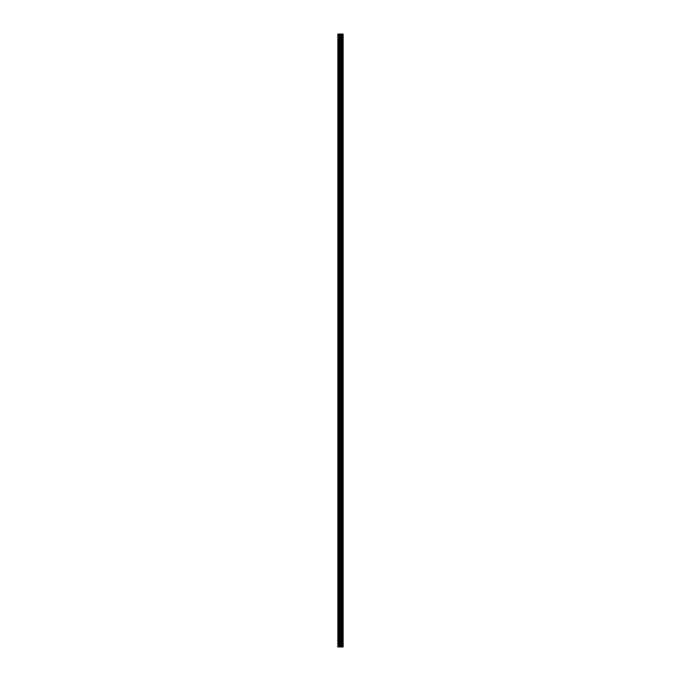 <?xml version="1.0" encoding="UTF-8"?>
<svg xmlns="http://www.w3.org/2000/svg" width="681" height="681" viewBox="0 0 681 681"><rect width="100%" height="100%" fill="white"/><g stroke="black" fill="none" stroke-linecap="round" stroke-linejoin="round"><path stroke-width="1.02" d="M339.87 646.95L343.13 646.95L343.13 34.05L337.87 34.05L337.87 646.95L339.87 646.95L339.87 34.05M342.926 646.95L342.926 34.05M340.866 646.95L340.866 34.05M340.798 646.95L340.798 34.05M338.176 646.95L338.176 34.05M343.037 646.95L343.037 34.05M342.441 646.95L342.441 34.05M342.407 646.95L342.407 34.05M342.185 646.95L342.185 34.05M342.1 646.95L342.1 34.05M341.692 646.95L341.692 34.05M341.607 646.95L341.607 34.05M341.385 646.95L341.385 34.05M341.351 646.95L341.351 34.05M340.755 646.95L340.755 34.05M340.645 646.95L340.645 34.05M339.989 646.95L339.989 34.05M339.019 646.95L339.019 34.05M338.908 646.95L338.908 34.05"/></g></svg>
